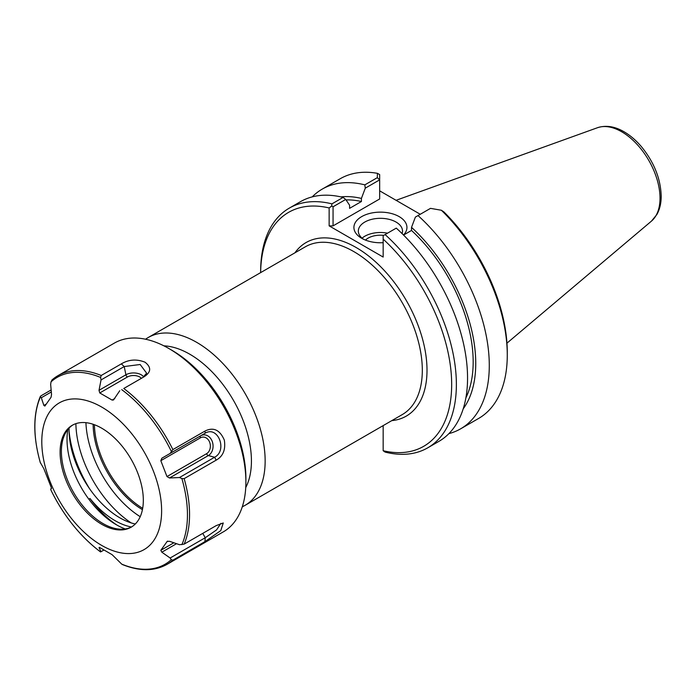 <?xml version="1.0" encoding="UTF-8"?>
<svg xmlns="http://www.w3.org/2000/svg" width="696" height="696" viewBox="0 0 696 696"><rect width="100%" height="100%" fill="white"/><g stroke="black" fill="none" stroke-linecap="round" stroke-linejoin="round"><path stroke-width="1.04" d="M312.217 196.881A138.4 79.909 60 0 1 322.222 189.112L340.214 178.733A138.4 79.909 60 0 1 377.432 173.33L377.328 177.654L379.659 179.933L379.659 198.969L333.062 225.869L333.062 206.764L345.729 199.447L343.093 197.42L331.914 203.876A138.4 79.909 -120 0 0 289.301 208.121A138.4 79.909 -120 0 0 260.643 271.483L260.643 272.615A135.076 77.987 60 0 1 329.147 207.956L329.147 225.869L383.165 257.059L383.165 239.137A135.076 77.987 60 0 1 451.669 384.479A135.076 77.987 60 0 1 383.165 450.721L383.165 425.613M242.295 506.766A96.883 55.932 -120 0 0 245.088 505.331A96.883 55.932 -120 0 0 265.15 460.978A96.883 55.932 -120 0 0 222.859 363.486A96.883 55.932 -120 0 0 148.204 337.525A96.883 55.932 -120 0 0 145.568 339.23M140.209 516.702A80.536 46.502 60 0 1 85.921 422.672M245.731 487.583A87.183 50.338 -120 0 0 251.43 460.978A87.183 50.338 -120 0 0 163.899 345.842M142.428 509.646A70.252 40.559 60 0 1 93.133 424.273M142.68 508.315A69.591 40.177 60 0 1 94.421 424.725M463.205 408.83A126.254 72.897 60 0 0 411.519 227.357L415.39 217.091L430.511 208.356L441.386 210.253A138.4 79.909 60 0 1 507.271 355.09A138.4 79.909 60 0 1 478.613 418.453L460.622 428.832A138.4 79.909 60 0 1 448.894 433.625M418.018 215.577A138.4 79.909 60 0 1 460.622 428.832M507.271 355.09L507.271 352.385A135.076 77.987 -120 0 0 443.857 211.889L441.386 210.253M379.659 179.933L379.659 174.574L377.432 173.33M322.222 189.112A138.4 79.909 60 0 1 364.834 184.866L365.278 188.164L379.581 179.907M377.328 177.654L364.834 184.866M363.382 239.18A22.089 12.754 180 0 1 358.336 231.072A22.089 12.754 180 0 1 380.425 218.318A22.089 12.754 180 0 1 402.514 231.072A22.089 12.754 180 0 1 402.079 233.595M403.497 234.996A26.518 15.312 0 0 0 395.519 214.864A26.518 15.312 0 0 0 360.067 217.639A26.518 15.312 0 0 0 361.676 238.276A26.518 15.312 0 0 0 383.165 242.678M387.533 233.177A22.089 12.754 0 0 0 362.068 238.162M379.659 190.834L420.262 214.272M333.062 225.869L329.147 225.869M345.729 199.447L349.592 205.25L349.592 208.348L361.415 201.518L361.415 198.43L365.278 188.164M340.84 196.89A126.254 72.897 60 0 1 361.415 198.43M343.093 197.42A138.4 79.909 -120 0 0 300.489 201.666L289.301 208.121M331.914 203.876L331.714 205.99L329.147 207.956M427.709 447.841A138.4 79.909 -120 0 0 385.097 234.578L396.276 228.123A138.4 79.909 -120 0 1 438.889 441.386L427.709 447.841A138.4 79.909 -120 0 1 385.097 452.087L383.165 450.721M383.165 239.137L383.165 235.692L385.097 234.578M411.519 227.357L411.519 230.454L403.55 235.048M333.062 206.764L331.714 205.99M383.731 235.361A17.435 10.066 0 0 0 365.452 240.085M411.519 230.454A122.626 70.801 60 0 1 465.876 397.894M346.043 199.926A122.626 70.801 60 0 1 361.415 201.518M171.312 559.697L172.878 560.158L204.92 541.653L205.25 537.73L170.137 558.009L171.312 559.697A107.889 62.292 60 0 1 121.73 564.125L112.082 554.66L99.415 547.343M51.139 389.96L40.846 395.902L40.446 396.903L41.308 397.747L51.313 391.97M121.33 363.877L101.224 375.483L100.589 377.441L101.042 379.938L124.219 366.557L121.33 363.877C128.847 359.423 136.764 358.875 145.081 362.233C151.554 367.41 151.154 372.299 143.872 376.893L144.22 376.719M123.766 388.499L143.872 376.893L123.766 388.499A108.976 62.918 60 0 1 172.878 449.59L170.137 453.418L205.25 433.147L204.92 431.094L172.878 449.59M216.195 460.143L214.603 457.246L179.49 477.526L181.874 478.561L184.153 478.639L216.195 460.143C223.094 456.272 225.809 449.59 224.321 440.098C219.875 429.824 213.411 426.822 204.92 431.094M46.171 404.132L43.874 405.455L44.875 406.072L51.034 397.312L51.539 394.545L50.66 384.444L51.017 381.869L52.113 379.868A108.976 62.918 60 0 1 58.012 375.631L114.344 343.111A108.976 62.918 60 0 1 168.832 348.505A108.976 62.918 60 0 1 245.897 481.98A108.976 62.918 60 0 1 223.32 531.866L166.988 564.386A108.976 62.918 60 0 0 172.878 560.158M204.92 541.653L220.78 530.622L223.268 522.974L216.195 525.619L184.153 544.124L179.49 544.707L169.493 541.279L166.979 541.54L167.719 541.114M166.988 564.386C154.329 571.381 139.478 571.442 122.435 564.552L121.73 564.125M170.137 558.009L161.829 552.189L176.54 543.698M173.861 542.776L160.82 550.301L161.829 552.189M160.82 550.301L167.284 541.279M161.62 510.829A84.729 48.92 60 0 1 71.749 518.859A84.729 48.92 60 0 1 71.749 399.034A84.729 48.92 60 0 1 161.62 510.829M179.49 477.526L169.493 477.987L208.33 455.567A10.849 8.552 84.9 0 0 212.167 441.255A10.849 8.552 84.9 0 0 200.657 435.8L161.829 458.22L160.82 460.691L200.404 437.836A2.218 1.279 60 0 1 200.657 435.8L205.25 433.147C218.022 425.482 227.749 450.53 214.603 457.246L208.33 455.567A2.218 1.279 -120 0 1 206.564 453.705L166.979 476.56L169.493 477.987M166.979 476.56L160.82 460.691M205.25 433.147L170.137 453.418M119.747 390.743L113.518 399.983L112.082 400.07L99.772 392.953L127.411 376.997A2.218 1.279 60 0 1 125.906 374.779L99.015 390.308L99.772 392.953M99.015 390.308L101.042 379.938M43.874 405.455L41.308 397.747M51.112 490.445L50.66 489.027L51.539 488.522L51.034 486.922L43.874 468.756L40.307 462.509M103.869 550.084L100.589 551.919A107.889 62.292 60 0 1 51.017 490.245M101.042 551.711L99.015 547.578L99.772 547.543M143.872 376.893L142.924 377.363L146.639 373.195L140.166 364.495L124.219 366.557L125.906 374.779A10.849 6.264 0 0 1 143.654 376.893M40.846 395.902L40.446 396.903A107.889 62.292 60 0 0 40.446 463.005M220.858 523.34L216.578 529.882L205.25 537.73L202.745 533.388M131.44 526.994A71.966 41.551 60 0 1 89.975 498.501L88.818 499.171M69.078 428.092A71.966 41.551 -120 0 0 135.294 524.001M116.876 525.045A76.282 44.039 60 0 1 89.975 498.501M125.245 528.943A69.722 40.255 60 0 1 67.834 429.51M168.832 348.505L171.921 350.288A104.617 60.404 60 0 1 245.897 478.413L245.897 481.98M131.205 522.922A84.242 48.633 60 0 1 75.89 423.655M89.653 488.844A89.358 51.591 60 0 1 69.069 431.155M131.77 526.82A58.847 33.973 60 0 1 117.85 528.951A58.847 33.973 60 0 1 73.576 492.481A58.847 33.973 60 0 1 64.128 435.905A58.847 33.973 60 0 1 72.941 424.917M143.324 500.267A58.847 33.973 60 0 1 131.135 527.203A58.847 33.973 60 0 1 72.288 493.229A58.847 33.973 60 0 1 72.288 425.273A58.847 33.973 60 0 1 117.633 441.046A58.847 33.973 60 0 1 143.324 500.267M391.805 420.628A100.207 57.855 -120 0 0 406.255 300.411A100.207 57.855 -120 0 0 294.921 252.822M148.204 337.525L305.37 246.793A96.883 55.932 60 0 1 380.025 272.745A96.883 55.932 60 0 1 422.315 370.246A96.883 55.932 60 0 1 402.245 414.599L245.088 505.331M651.43 221.145L656.902 214.472C659.791 209.244 661.217 203.128 661.2 196.124C660.652 178.715 654.092 162.272 641.512 146.786C636.109 140.401 630.263 135.381 623.973 131.727C614.707 126.35 605.877 125.019 597.49 127.716A54.236 31.311 60 0 1 638.154 145.586A54.236 31.311 60 0 1 660.017 198.186A54.236 31.311 60 0 1 651.43 221.145L506.958 343.154M51.869 380.042L58.012 375.631A108.976 62.918 60 0 1 101.224 375.483M184.153 478.639A108.976 62.918 60 0 1 189.556 514.501A108.976 62.918 60 0 1 184.153 544.124M181.874 478.561A107.889 62.292 60 0 1 187.45 514.831A107.889 62.292 60 0 1 181.874 544.663M121.73 389.647A107.889 62.292 60 0 1 171.312 451.321M51.017 381.869A107.889 62.292 60 0 1 100.589 377.441M200.404 437.836A8.709 6.864 -95.1 0 1 209.644 442.212A8.709 6.864 -95.1 0 1 206.564 453.705M127.411 376.997A8.709 5.029 180 0 1 141.34 378.276M114.77 398.521L112.082 400.07M597.49 127.716L396.076 200.309M40.351 462.753C32.964 436.601 32.956 414.477 40.333 396.398M100.546 551.945C80.327 536.616 63.832 516.084 51.06 490.358"/></g></svg>
